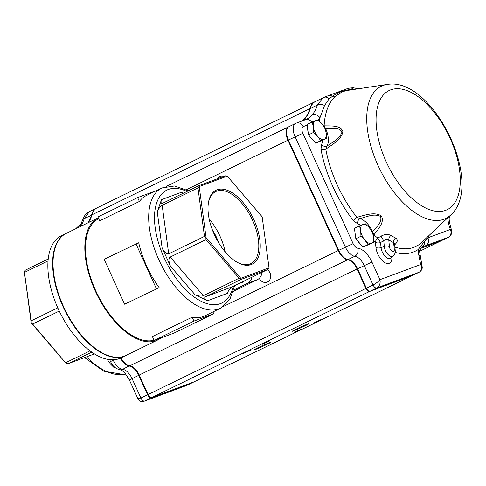 <?xml version="1.0" encoding="UTF-8"?>
<svg xmlns="http://www.w3.org/2000/svg" width="486" height="486" viewBox="0 0 486 486"><rect width="100%" height="100%" fill="white"/><g stroke="black" fill="none" stroke-linecap="round" stroke-linejoin="round"><path stroke-width="0.73" d="M98.688 218.73L98.701 218.73A66.904 34.239 64 0 0 95.785 290.859A66.904 34.239 64 0 0 154.074 340.23M138.704 242.763A66.904 34.239 64 0 0 159.171 287.682L124.598 304.2L104.132 259.281L138.704 242.763M193.926 321.094L192.152 317.206L152.404 336.567L154.171 340.455L173.994 333.092L213.749 313.731L193.926 321.094L154.171 340.455M192.152 317.206A66.904 34.239 64 0 0 204.989 315.803L220.492 308.252A66.904 34.239 -116 0 1 160.41 263.09A66.904 34.239 -116 0 1 161.899 187.948L146.395 195.5A66.904 34.239 -116 0 0 139.403 201.453L99.654 220.82L97.88 216.932L137.635 197.571L139.403 201.453M233.323 291.387L257.276 279.729A10.291 8.833 -110.4 0 0 261.997 272.33M233.675 290.081L247.368 283.411A10.291 8.833 -110.4 0 0 251.906 277.245M66.242 233.395A67.937 34.767 64 0 0 66.041 233.487L61.272 235.813A67.937 34.767 64 0 0 58.314 309.035A67.937 34.767 64 0 0 120.765 357.963L125.534 355.643A67.937 34.767 64 0 0 125.734 355.545M66.041 233.487A67.937 34.767 64 0 0 63.083 306.715A67.937 34.767 64 0 0 125.534 355.643M59.268 311.083L32.635 324.053L66.218 363.528L31.177 322.795L24.312 271.571L31.159 320.815L57.779 307.851M48.053 260.909L24.628 272.318M24.312 271.571L25.375 270.149L48.229 259.014M91.769 352.162L68.022 363.728L94.43 353.911M65.792 362.659L89.989 350.874M98.275 217.789A67.937 34.767 64 0 0 98.239 217.807L66.436 233.298A67.937 34.767 64 0 0 63.484 306.52A67.937 34.767 64 0 0 125.935 355.448L157.731 339.963A67.937 34.767 64 0 0 160.975 337.928M98.239 217.807A67.937 34.767 64 0 0 95.28 291.029A67.937 34.767 64 0 0 157.731 339.963M253.923 219.836A41.122 21.044 -116 0 1 258.491 256.681A41.122 21.044 -116 0 1 237.32 262.373A41.122 21.044 -116 0 1 208.391 202.978A41.122 21.044 -116 0 1 227.181 190.245A41.122 21.044 -116 0 1 253.923 219.836M241.007 278.247L269.044 267.835L262.161 216.774L227.248 176.126L199.211 186.545L206.088 237.605L240.916 278.442L239.118 278.241L205.955 239.641L170.179 257.064L203.336 295.664L239.118 278.241M183.422 193.173L181.223 192.347L161.467 199.685C160.641 202.462 161.036 203.652 162.658 203.27L198.695 185.731L225.322 175.841L227.248 176.126M197.948 187.906L162.172 205.329L168.703 253.826L204.478 236.396L197.948 187.906L199.211 186.545M241.342 279.31L205.566 296.733L232.193 286.843L267.968 269.42L241.342 279.31L240.916 278.442M203.336 295.664C201.101 296.454 198.324 296.15 195.02 294.747L207.522 300.755C204.6 299.163 203.95 297.827 205.566 296.733M168.703 253.826C166.57 254.312 164.371 252.331 162.111 247.884L170.41 266.103C168.533 261.468 168.46 258.455 170.179 257.064M161.467 199.685L157.264 211.896C158.503 208.761 160.137 206.574 162.172 205.329M212.303 229.671A32.939 16.858 -116 0 1 216.592 237.563A32.939 16.858 -116 0 1 218.718 242.842M225.146 251.833A40.095 20.515 64 0 0 209.187 219.065M208.324 203.482A40.095 20.515 -116 0 1 215.778 191.527A40.095 20.515 -116 0 1 252.635 220.407A40.095 20.515 -116 0 1 250.885 263.625A40.095 20.515 -116 0 1 236.882 262.124M31.177 322.795L32.635 324.053M31.159 320.815L31.207 322.771M66.218 363.528L68.022 363.728M205.955 239.641L205.906 237.684L204.478 236.396M199.011 186.484L198.695 185.731M269.044 267.835L267.968 269.42M232.193 286.843C230.157 288.089 228.523 290.276 227.284 293.41L207.522 300.755M212.929 311.933L213.749 313.731M156.632 190.512L137.635 197.571M159.171 287.682L124.598 304.2M156.401 288.708L135.934 243.79M355.047 232.909A8.997 4.605 64 0 0 355.436 235.825M357.684 240.91A8.997 4.605 64 0 0 360.162 243.796M360.952 236.263L364.962 240.193L368.072 244.561L373.795 242.435L373.54 237.004L372.391 232.01L369.275 227.648L365.265 223.718L359.543 225.844L360.697 230.838L360.952 236.263L355.831 238.754L354.428 228.335L359.543 225.844M373.795 242.435L362.957 247.052L355.831 238.754M362.957 247.052L368.072 244.561M364.962 240.193A10.291 5.267 64 0 0 371.383 243.279A10.291 5.267 64 0 0 373.54 237.004A10.291 5.267 64 0 0 369.275 227.648A10.291 5.267 64 0 0 362.854 224.562A10.291 5.267 64 0 0 360.697 230.838A10.291 5.267 64 0 0 364.962 240.193M307.705 129.039A8.997 4.605 64 0 0 308.1 131.949M310.347 137.04A8.997 4.605 64 0 0 312.826 139.925M313.61 132.392L317.625 136.323L320.736 140.685L326.458 138.559L326.203 133.134L325.055 128.14L321.939 123.772L317.929 119.848L312.206 121.968L313.361 126.961L313.61 132.392L308.495 134.883L307.091 124.465L312.206 121.968M326.458 138.559L315.621 143.182L308.495 134.883M315.621 143.182L320.736 140.685M317.625 136.323A10.291 5.267 64 0 0 324.047 139.403A10.291 5.267 64 0 0 326.203 133.134A10.291 5.267 64 0 0 321.939 123.772A10.291 5.267 64 0 0 315.517 120.692A10.291 5.267 64 0 0 313.361 126.961A10.291 5.267 64 0 0 317.625 136.323M108.032 359.446L107.43 359.737L110.541 364.105L114.55 368.036L115.261 367.689M115.358 367.768L114.55 368.036M243.219 353.589L250.49 350.169L243.219 353.589M262.3 344.295L269.572 340.874L262.3 344.295M294.012 332.515L301.284 329.095L294.012 332.515M313.093 323.22L320.365 319.8L313.093 323.22M255.417 349.483A9.058 0.389 155.5 0 0 264.761 345.418A9.058 0.389 155.5 0 0 270.659 342.314A9.058 0.389 155.5 0 0 262.252 345.716A9.058 0.389 155.5 0 0 254.172 349.829A9.058 0.389 155.5 0 0 255.417 349.483M293.58 330.893A9.058 0.389 155.5 0 0 302.924 326.829A9.058 0.389 155.5 0 0 308.817 323.731A9.058 0.389 155.5 0 0 300.415 327.133A9.058 0.389 155.5 0 0 292.335 331.239A9.058 0.389 155.5 0 0 293.58 330.893M259.263 278.338A6.998 6.008 -110.4 0 0 267.051 282.147A6.998 6.008 -110.4 0 0 270.022 272.95A6.998 6.008 -110.4 0 0 267.318 269.736M223.767 176.418A6.998 6.008 -110.4 0 0 219.958 176.382A6.998 6.008 -110.4 0 0 217.096 178.897M421.271 247.319L421.581 247.125C420.955 247.465 420.317 249.045 419.661 251.863L419.661 251.863A6.178 3.718 -179.3 0 0 418.258 249.464L424.643 241.141L427.874 237.8L450.382 229.441A22.648 11.591 -116 0 1 447.885 217.673M387.038 84.467C432.807 75.95 485.575 184.279 450.644 215.067A73.562 37.647 -116 0 1 381.437 172.445A73.562 37.647 -116 0 1 382.998 85.5A73.562 37.647 -116 0 1 387.038 84.467L347.302 90.439L342.278 91.696L334.811 96.775A85.651 43.831 64 0 0 324.119 125.819C331.015 126.135 340.643 124.926 342.897 131.657C341.524 139.543 332.217 144.597 325.796 149.147L326.999 146.079C333.202 141.712 339.793 138.814 341.992 132.01C339.143 126.901 332.309 128.766 325.76 128.814A18.529 9.483 -116 0 1 326.999 146.079A4.119 3.353 -149.1 0 1 321.507 144.409L320.991 149.354A4.119 1.707 169.8 0 0 325.796 149.147A85.651 43.831 64 0 0 356.864 217.321C364.609 215.334 374.481 211.392 381.346 215.942C384.936 222.497 377.926 229.331 373.856 234.957L372.61 231.628C376.79 226.433 382.409 222.333 380.514 216.434C373.971 213.263 367.398 216.635 360.035 218.572A18.529 9.483 -116 0 1 372.61 231.628L372.264 231.798M394.577 243.899L393.648 242.623A86.891 44.463 -116 0 1 388.776 239.932C387.196 239.088 385.52 239.337 383.746 240.679L381 236.178L377.841 238.067L380.568 242.557A4.119 2.084 -5.5 0 1 375.453 242.405A4.119 2.539 126.3 0 1 377.841 238.067A85.651 43.831 64 0 1 373.856 234.957A4.119 2.351 129.6 0 0 373.284 235.437M381 236.178C384.651 234.222 387.962 233.973 390.92 235.431A82.912 42.428 64 0 0 395.568 238C397.888 239.458 397.821 241.499 395.373 244.124L394.596 244.1M394.668 244.847L395.373 244.124M353.498 220.693L357.72 223.876A4.119 3.226 105.3 0 1 360.035 218.572L356.864 217.321A4.119 1.385 141.7 0 0 353.498 220.693A89.631 45.866 -116 0 1 320.991 149.354M420.724 248.346L441.488 240.631A6.178 3.159 64 0 0 441.634 240.57L448.317 237.314A6.178 3.159 -116 0 1 448.171 237.375L421.477 247.234M353.346 89.527L350.582 89.612C344.058 90.05 337.989 92.304 332.388 96.368L329.131 98.798L324.52 105.565L319.958 117.825A6.178 5.182 -139.2 0 0 311.933 115.024C314.43 112.315 316.234 108.986 317.352 105.037L323.026 97.795M329.131 98.798A6.178 4.793 -111.5 0 0 324.047 97.358L315.529 101.446A30.879 15.801 64 0 0 310.281 108.481A61.758 31.602 -116 0 1 302.626 120.783M368.698 291.011L368.169 290.713A3.499 1.792 -116 0 1 366.213 288.344L373.072 284.966C376.061 283.405 378.357 281.637 379.967 279.669C380.605 283.466 379.536 286.236 376.759 287.973A4.119 2.108 -116 0 1 373.072 284.966L364.196 265.49A12.35 6.318 64 0 0 354.78 256.274A12.35 6.318 -116 0 1 345.37 247.058L295.087 136.736A12.35 6.318 -116 0 1 295.628 123.42L288.951 126.67A12.35 6.318 64 0 0 286.631 130.503A12.35 6.318 64 0 0 288.411 139.986L338.687 250.314A12.35 6.318 64 0 0 345.595 258.674A12.35 6.318 64 0 0 348.104 259.53A12.35 6.318 -116 0 1 350.613 260.387A12.35 6.318 -116 0 1 357.52 268.746L366.395 288.222A4.119 2.108 64 0 0 368.698 291.011A4.119 2.108 64 0 0 370.083 291.229L412.414 275.501A4.119 2.108 64 0 0 412.511 275.465A4.119 2.108 64 0 0 412.602 275.41M345.595 258.674L345.072 258.376A11.737 6.002 -116 0 1 338.511 250.436L288.234 140.108A11.737 6.002 -116 0 1 286.54 131.099L286.631 130.503M366.213 288.344L357.338 268.867A12.97 6.64 64 0 0 350.357 260.247M323.615 125.923A4.119 2.6 -176.9 0 0 324.119 125.819L325.76 128.814L325.322 129.021M351.038 89.88A4.119 3.408 -87.7 0 1 350.582 89.612A6.178 5.753 -108.2 0 0 346.032 89.09L328.281 95.681A6.178 4.696 -111.6 0 1 332.388 96.368A4.119 3.487 -134.4 0 0 334.811 96.775M390.92 235.431A4.119 2.764 121.4 0 0 388.776 239.932L389.42 246.615A4.119 2.084 -5.5 0 0 384.305 246.463A7.91 4.046 -116 0 0 387.889 254.336A7.91 4.046 -116 0 0 393.15 256.073C394.832 254.427 395.525 252.55 395.215 250.46A4.119 2.084 174.5 0 0 394.292 249.306L393.648 242.623A4.119 2.952 116.3 0 1 395.568 238M449.805 215.857L449.605 216.78C448.657 218.05 449.24 222.302 451.366 229.532A6.178 0.857 158.8 0 0 450.382 229.441A6.178 5.297 -110.4 0 1 448.171 237.375L441.488 240.631M425.663 245.74A6.178 5.297 -110.4 0 0 427.874 237.8A89.631 45.866 -116 0 0 428.81 235.704M421.465 247.246L421.544 247.21A6.178 5.644 -109 0 0 424.643 241.141M353.954 89.442A6.178 5.698 -108.6 0 0 348.498 88.276L346.032 89.09M419.339 272.124A4.119 2.108 -116 0 1 419.187 272.209A4.119 2.108 -116 0 1 419.09 272.251C421.781 270.568 422.304 268.005 420.663 264.548L422.103 266.431M324.047 97.358L328.281 95.681M324.52 105.565A6.178 4.72 -165.9 0 0 317.352 105.037L310.281 108.481M420.688 248.413L441.015 240.862A6.178 3.159 -116 0 0 441.16 240.801A6.178 3.159 -116 0 0 441.379 240.673M88.482 222.558A61.758 31.602 -116 0 0 91.957 214.812L309.801 108.712A30.879 15.801 -116 0 1 315.056 101.677A30.879 15.801 -116 0 1 315.293 101.568M309.801 108.712A61.758 31.602 -116 0 1 302.28 120.905M186.32 189.71L287.937 140.217A12.35 6.318 -116 0 1 288.471 126.907A12.35 6.318 -116 0 1 288.714 126.797M287.937 140.217L338.213 250.545A12.35 6.318 -116 0 0 347.63 259.761A12.35 6.318 -116 0 1 357.04 268.977L365.915 288.453A4.119 2.108 -116 0 0 369.609 291.46L411.934 275.738A4.119 2.108 -116 0 0 412.031 275.696A4.119 2.108 -116 0 0 412.225 275.574M194.279 381.741A4.119 2.108 -116 0 1 194.187 381.796A4.119 2.108 -116 0 1 194.09 381.838L151.76 397.56A4.119 2.108 -116 0 1 148.072 394.553L365.915 288.453M120.965 357.866A12.35 6.318 -116 0 0 129.78 365.861A12.35 6.318 -116 0 1 139.196 375.077L148.072 394.553M91.957 214.812A30.879 15.801 -116 0 1 97.206 207.777L315.056 101.677M96.969 207.899A30.879 15.801 64 0 0 96.732 208.014A30.879 15.801 64 0 0 91.483 215.049A61.758 31.602 -116 0 1 88.009 222.788M89.424 211.568L84.412 218.487L81.211 226.099M120.492 358.097A12.35 6.318 64 0 0 129.306 366.092A12.35 6.318 -116 0 1 138.723 375.307L147.598 394.784A4.119 2.108 64 0 0 151.286 397.791L193.616 382.069A4.119 2.108 64 0 0 193.714 382.026A4.119 2.108 64 0 0 193.908 381.905M187.122 385.228A4.119 2.108 -116 0 1 187.031 385.277L193.628 382.008M193.714 382.026L187.031 385.277A4.119 2.108 -116 0 1 186.934 385.319L144.202 401.217L186.527 385.495M144.202 401.217C140.241 402.779 138.619 399.528 137.854 398.581L140.916 398.04L148.084 394.571M96.732 208.014L89.369 211.598C87.012 212.99 85.336 214.557 84.327 216.288L82.286 220.735A6.178 4.502 17.9 0 1 84.412 218.487L91.866 215.128M242.702 281.722L242.356 282.311L238.748 283.654M257.276 279.729L247.368 283.411M233.128 286.388A62.791 32.131 -116 0 1 190.561 294.164A62.791 32.131 -116 0 1 154.536 220.201A62.791 32.131 -116 0 1 186.903 191.472M170.41 266.103L195.02 294.747M157.264 211.896L162.111 247.884M84.582 357.575L103.731 371.183L123.341 374.475A73.562 37.647 -116 0 1 86.508 356.858M391.935 257.051A12.66 6.476 -116 0 1 384.657 262.531A12.66 6.476 -116 0 1 375.939 247.429A4.119 2.084 174.5 0 0 381.054 247.581A8.614 4.41 64 0 0 384.961 256.158A8.614 4.41 64 0 0 390.689 258.054L390.647 258.084M307.182 125.127L303.246 126.585A6.178 3.159 64 0 0 302.833 133.304L353.109 243.632A6.178 3.159 64 0 0 357.817 248.237A18.529 9.483 -116 0 1 371.942 262.063L379.967 279.669L420.663 264.548L418.835 255.272A22.648 11.591 -116 0 1 418.258 249.464A89.631 45.866 -116 0 1 395.173 252.41M394.887 247.101A85.651 43.831 64 0 0 421.678 242.447L450.644 215.067M389.42 246.615A3.87 1.98 64 0 0 392.178 251.286A3.87 1.98 64 0 0 394.292 249.306M384.305 246.463L381.054 247.581L380.568 242.557L383.746 240.679L384.305 246.463M390.726 89.843A66.266 33.911 -116 0 1 459.537 169.948A66.266 33.911 -116 0 1 404.279 190.476A66.266 33.911 -116 0 1 390.726 89.843M319.521 121.263A89.631 45.866 -116 0 1 319.958 117.825A67.937 34.767 -116 0 1 317.941 119.854M375.939 247.429L375.453 242.405A89.631 45.866 -116 0 1 373.807 241.165M360.721 225.376A14.41 7.375 64 0 0 357.72 223.876M321.507 144.409A14.41 7.375 64 0 0 322.558 140.46M324.35 97.249L327.995 95.809M311.757 122.193A6.178 5.297 -110.4 0 0 305.408 119.744L306.453 119.301A61.758 31.602 64 0 0 311.933 115.024M302.833 133.304L288.234 140.108M353.109 243.632L338.511 250.436M357.817 248.237A6.178 5.067 -84.6 0 1 354.78 256.274L348.104 259.53M371.942 262.063L357.338 268.867M412.414 275.501L419.09 272.251L376.759 287.973L370.083 291.229M419.661 251.863L422.085 266.34C422.644 268.564 421.678 270.52 419.187 272.209L412.511 275.465M449.605 216.78A6.178 4.544 -165.7 0 0 449.714 215.948M420.123 256.395A6.178 2.436 168.8 0 0 418.835 255.272M303.246 126.585A6.178 5.297 -110.4 0 0 296.326 123.122L305.408 119.744M441.16 240.801L419.71 251.244L441.015 240.862M223.663 306.332L338.213 250.545M129.78 365.861L347.63 259.761M139.196 375.077L357.04 268.977M151.76 397.56L369.609 291.46M194.09 381.838L411.934 275.738M151.328 397.633L144.603 401.047A4.119 2.108 -116 0 1 140.916 398.04L132.04 378.564A12.35 6.318 64 0 0 122.63 369.348A12.35 6.318 -116 0 1 113.214 360.126L113.943 359.774M129.41 365.812L122.63 369.348A6.178 5.067 95.4 0 1 120.309 369.779C115.856 368.935 112.606 366.201 110.565 361.584L113.214 360.126L113.074 359.822M137.854 398.581L129.398 380.016L139.203 375.095M188.325 190.779L174.547 185.986L161.899 187.948M220.492 308.252L229.829 299.504L234.556 285.695M123.341 374.475L125.801 374.105M75.701 228.785L81.338 223.457M393.15 256.073L390.689 258.054M394.535 243.614L395.215 250.46M448.317 237.314A6.178 6.178 0 0 0 451.366 229.532M358.158 88.81L353.146 87.711L348.498 88.276M296.326 123.122L295.628 123.42M166.37 186.375L288.471 126.907M194.187 381.796L412.031 275.696M82.286 220.735L79.941 226.719M129.398 380.016L125.06 373.23L122.284 370.715L120.309 369.779M110.565 361.584L109.702 359.689"/></g></svg>
